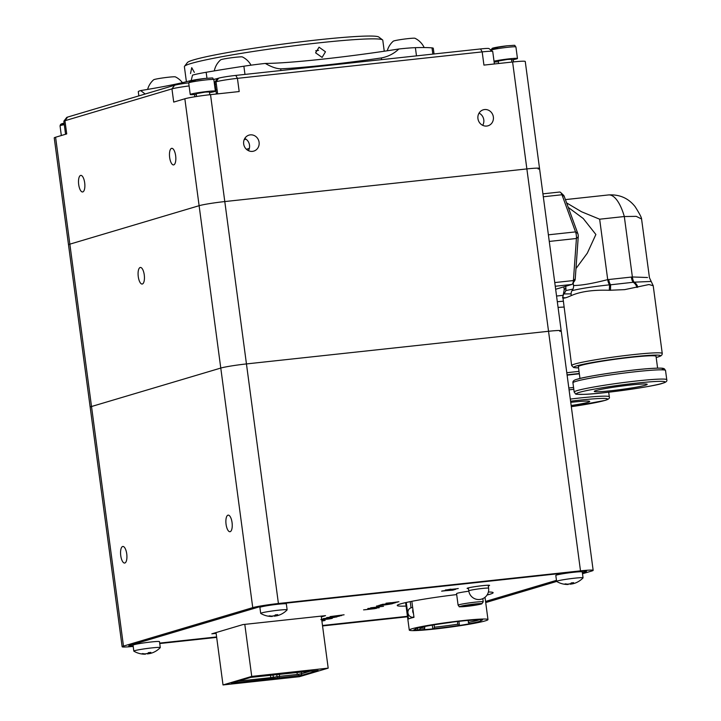 <?xml version="1.0" encoding="UTF-8"?>
<svg xmlns="http://www.w3.org/2000/svg" width="721" height="721" viewBox="0 0 721 721"><rect width="100%" height="100%" fill="white"/><g stroke="black" fill="none" stroke-linecap="round" stroke-linejoin="round"><path stroke-width="1.08" d="M173.752 164.866A8.337 3.073 -96.2 0 0 175.681 156.006A8.337 3.073 -96.2 0 0 171.76 148.328A8.337 3.073 -96.2 0 0 171.553 148.364A8.337 3.073 -96.2 0 0 169.624 157.232A8.337 3.073 -96.2 0 0 173.554 164.911A8.337 3.073 -96.2 0 0 173.752 164.866M82.798 191.93A8.337 3.073 -96.2 0 0 84.718 183.062A8.337 3.073 -96.2 0 0 80.797 175.383A8.337 3.073 -96.2 0 0 80.59 175.428A8.337 3.073 -96.2 0 0 78.661 184.288A8.337 3.073 -96.2 0 0 82.591 191.966A8.337 3.073 -96.2 0 0 82.798 191.93M250.286 134.872A8.337 7.733 73.4 0 0 249.006 135.124A8.337 7.733 73.4 0 0 243.797 144.642A8.337 7.733 73.4 0 0 252.485 151.374A8.337 7.733 73.4 0 0 253.765 151.113A8.337 7.733 73.4 0 0 258.974 141.595A8.337 7.733 73.4 0 0 250.286 134.872M484.557 109.547A8.337 7.733 73.4 0 0 483.277 109.808A8.337 7.733 73.4 0 0 478.068 119.326A8.337 7.733 73.4 0 0 486.756 126.049A8.337 7.733 73.4 0 0 488.027 125.796A8.337 7.733 73.4 0 0 493.236 116.279A8.337 7.733 73.4 0 0 484.557 109.547M217.075 89.629A84.727 5.317 172.4 0 0 215.867 89.909A84.727 5.317 -7.6 0 1 217.075 89.629M538.181 169.056A20.017 1.253 172.4 0 0 539.524 168.408A20.017 1.253 172.4 0 0 526.871 168.921L224.79 201.565A20.017 1.253 172.4 0 0 199.113 205.701L69.856 244.158A20.017 1.253 172.4 0 0 68.504 244.798L54.237 137.882A20.017 1.253 -7.6 0 1 55.589 137.233L66.72 133.926L64.953 120.722A16.682 1.045 172.4 0 0 63.863 121.191A16.682 1.045 172.4 0 0 63.836 121.263L65.566 134.259M216.417 94.009L214.831 82.149A14.348 0.901 -7.6 0 1 214.2 82.32M245.96 139.144L244.185 139.667M249.331 148.427L246.429 149.292M63.863 121.191L66.72 117.469A13.348 0.838 -7.6 0 1 67.594 117.09L174.599 85.258A13.348 0.838 -7.6 0 1 188.695 82.852M213.795 79.373A17.683 1.109 172.4 0 0 217.472 78.517L218.67 78.156A13.348 0.838 -7.6 0 1 235.794 75.408L480.537 48.947A13.348 0.838 -7.6 0 1 488.946 48.559L492.686 51.407A16.682 1.045 172.4 0 0 482.178 51.894L237.425 78.346A16.682 1.045 172.4 0 0 216.03 81.797L214.831 82.149L217.472 78.517M189.109 85.943A16.682 1.045 172.4 0 0 171.949 88.89L64.953 120.722L67.594 117.09M480.537 48.947L482.178 51.894L483.935 65.097L512.604 61.997A20.017 1.253 -7.6 0 1 525.258 61.483L561.19 330.768A20.017 1.253 172.4 0 0 548.537 331.281A20.017 1.253 -7.6 0 1 561.19 330.768L593.158 570.347A20.017 1.253 172.4 0 0 580.504 570.861L548.537 331.281L246.456 363.925L548.537 331.281L526.871 168.921A20.017 1.253 -7.6 0 1 539.524 168.408M174.599 85.258L171.949 88.89L173.716 102.094L184.846 98.777A20.017 1.253 -7.6 0 1 210.523 94.649L239.192 91.549L237.425 78.346L235.794 75.408M217.643 93.874L216.03 81.797L218.67 78.156M482.682 125.328A8.337 7.733 73.4 0 0 479.05 113.125M248.412 150.644A8.337 7.733 73.4 0 0 244.78 138.441M494.39 63.962L492.722 51.47A16.682 1.045 172.4 0 0 492.686 51.407M194.562 94.523L194.859 96.758M122.642 546.509A8.337 3.073 -96.2 0 0 120.713 555.368A8.337 3.073 -96.2 0 0 124.634 563.047A8.337 3.073 -96.2 0 0 124.841 563.002A8.337 3.073 -96.2 0 0 126.77 554.143A8.337 3.073 -96.2 0 0 122.84 546.464A8.337 3.073 -96.2 0 0 122.642 546.509M227.962 515.173A8.337 3.073 -96.2 0 0 226.034 524.032A8.337 3.073 -96.2 0 0 229.954 531.719A8.337 3.073 -96.2 0 0 230.161 531.674A8.337 3.073 -96.2 0 0 232.09 522.815A8.337 3.073 -96.2 0 0 228.169 515.136A8.337 3.073 -96.2 0 0 227.962 515.173M55.589 137.233L69.856 244.158A20.017 1.253 -7.6 0 0 68.504 244.798L90.17 407.167A20.017 1.253 -7.6 0 1 91.513 406.518L220.779 368.061A20.017 1.253 -7.6 0 1 246.456 363.925A20.017 1.253 172.4 0 0 220.779 368.061L91.513 406.518A20.017 1.253 172.4 0 0 90.17 407.167L122.137 646.746A20.017 1.253 172.4 0 0 133.196 646.404M184.846 98.777L199.113 205.701A20.017 1.253 -7.6 0 1 224.79 201.565L278.414 603.513A20.017 1.253 172.4 0 0 252.747 607.641L199.113 205.701L69.856 244.158L123.48 646.097A20.017 1.253 172.4 0 0 122.137 646.746M593.158 570.347A20.017 1.253 172.4 0 1 591.815 570.996L582.514 573.763M568.175 584.163L566.931 584.425A21.315 19.764 -106.6 0 1 564.48 584.118A20.711 5.966 -64.8 0 0 564.922 584.019A20.711 5.966 -64.8 0 0 565.39 583.848A21.315 19.764 73.4 0 0 567.842 584.154L570.41 583.74A21.315 7.868 -96.2 0 0 571.266 582.901A20.711 15.979 22.6 0 0 573.601 582.649A21.315 7.868 83.8 0 1 572.753 583.487L573.889 583.496A21.315 19.764 73.4 0 0 576.196 582.685A20.711 7.273 51.6 0 1 576.088 582.73A21.351 21.351 0 0 0 583.028 577.918A13.348 0.838 -7.6 0 0 583.055 577.845A13.348 0.838 -7.6 0 0 574.619 578.188A13.348 0.838 -7.6 0 0 557.504 580.946A13.348 0.838 -7.6 0 0 556.603 581.378A13.348 0.838 -7.6 0 0 556.657 581.441L485.702 602.567M278.414 603.513L580.504 570.861M123.48 646.097L252.747 607.641M258.911 606.983L129.645 645.43L258.911 606.983A13.348 0.838 -7.6 0 1 276.026 604.225L578.107 571.573L276.026 604.225A13.348 0.838 172.4 0 0 258.911 606.983M578.107 571.573A13.348 0.838 -7.6 0 1 585.65 571.663L582.361 572.645L585.65 571.663A13.348 0.838 172.4 0 0 578.107 571.573M485.557 601.44L556.468 580.342L485.557 601.44M159.674 643.096L216.606 636.94L159.674 643.096M322.494 625.495L407.437 616.311L322.494 625.495M133.133 645.899A13.348 0.838 -7.6 0 1 129.645 645.43A13.348 0.838 172.4 0 0 133.133 645.899M407.5 616.761L322.557 625.945M216.67 637.382L159.738 643.538M142.361 284.002A8.337 3.073 -96.2 0 0 144.29 275.134A8.337 3.073 -96.2 0 0 140.37 267.455A8.337 3.073 -96.2 0 0 140.162 267.5A8.337 3.073 -96.2 0 0 138.234 276.359A8.337 3.073 -96.2 0 0 142.163 284.038A8.337 3.073 -96.2 0 0 142.361 284.002M559.847 331.417A20.017 1.253 172.4 0 0 561.19 330.768M210.523 94.649L224.79 201.565L526.871 168.921L512.604 61.997M384.248 51.227L382.788 40.25A100.075 6.282 172.4 0 0 382.536 39.88A100.075 6.282 172.4 0 0 374.361 38.862A100.075 6.282 172.4 0 0 265.806 49.605A100.075 6.282 172.4 0 0 184.531 66.296A100.075 6.282 172.4 0 0 184.387 66.72L186.397 81.725M325.468 51.777L322.107 57.41L315.6 52.84L319.052 47.18L325.468 51.777M184.531 66.296L187.397 62.574A96.74 6.074 -7.6 0 1 265.959 46.441A96.74 6.074 -7.6 0 1 370.9 36.05A96.74 6.074 -7.6 0 1 378.795 37.032L382.536 39.88M318.583 50.344A84.727 5.317 -7.6 0 1 315.708 50.803M190.533 73.524L191.732 67.666L194.346 72.388M138.847 95.893L138.288 91.702A33.355 2.091 -7.6 0 1 140.667 90.576L145.173 94.009M191.173 80.617L192.516 75.155A33.355 2.091 -7.6 0 1 206.161 72.28A153.447 9.634 -7.6 0 1 243.878 66.206A33.355 2.091 -7.6 0 1 265.31 63.43C271.24 66.9 276.368 68.702 280.685 68.828L280.92 70.523M140.667 90.576A106.744 6.705 172.4 0 0 191.191 80.464M215.119 84.258A153.447 9.634 -7.6 0 1 216.336 84.06M381.58 59.645L381.355 57.95A100.075 6.282 -7.6 0 1 280.685 68.828M381.355 57.95C388.177 56.626 393.999 53.642 398.83 49.001A33.355 2.091 -7.6 0 1 415.386 47.667A153.447 9.634 -7.6 0 1 432.005 47.874A33.355 2.091 -7.6 0 1 433.285 48.271L434.051 53.976M265.31 63.43A106.744 6.705 172.4 0 0 398.83 49.001M624.674 289.635L609.272 290.284C593.275 289.734 580.621 291.5 571.302 295.583C566.832 297.602 564.056 298.422 562.984 298.061L571.645 365.538A45.702 2.866 -7.6 0 1 633.344 354.615A45.702 2.866 -7.6 0 1 662.248 353.452L653.208 285.723L648.954 284.534L624.674 289.635M562.948 297.665L565.661 297.773M657.606 368.143L656.029 356.3A39.159 2.46 172.4 0 0 624.197 358.103A39.159 2.46 172.4 0 0 581.018 365.385A39.159 2.46 172.4 0 0 578.386 366.656L579.972 378.498M645.394 385.212A26.686 1.676 172.4 0 0 647.188 384.347A26.686 1.676 172.4 0 0 625.495 385.582A26.686 1.676 172.4 0 0 596.069 390.539A26.686 1.676 172.4 0 0 594.275 391.404A26.686 1.676 172.4 0 0 615.968 390.169A26.686 1.676 172.4 0 0 645.394 385.212M566.616 202.916L581.559 211.767L599.656 219.202L607.713 279.631A6.669 2.469 -97 0 0 609.606 284.822L610.633 284.795L610.48 290.329M571.302 295.583A6.669 5.236 -116.7 0 1 572.014 290.644A6.669 6.201 85.4 0 0 573.528 285.507C581.027 285.525 592.428 283.56 607.713 279.631L632.38 276.963L624.314 216.534L599.656 219.202M565.408 199.6L608.506 194.94A40.034 14.771 -96.2 0 1 624.314 216.534L636.237 216.354L641.564 218.977L649.459 277.783L651.189 281.442L634.129 282.172A6.669 4.398 69.9 0 1 637.824 287.192M555.657 289.265L571.78 284.471A6.669 2.46 -96.2 0 0 572.528 283.858A6.669 2.46 -96.2 0 0 573.411 280.559L576.421 238.489A6.669 2.46 -96.2 0 0 575.538 231.892L561.965 194.751A6.669 2.46 -96.2 0 0 560.641 192.48A6.669 2.46 -96.2 0 0 559.613 192.038A6.669 2.46 -96.2 0 0 559.451 192.074M560.641 192.48L563.57 195.238A3.335 1.235 83.8 0 1 564.228 196.382L577.8 233.514A3.335 1.235 83.8 0 1 578.242 236.812L575.241 278.883A3.335 1.235 83.8 0 1 574.799 280.532L572.528 283.858M575.971 268.591L587.327 253.134L595.879 234.496L583.226 218.499L568.256 207.396M562.984 298.061A6.669 6.597 -60.5 0 1 564.633 292.843A6.669 6.138 62.2 0 0 565.868 287.787L564.228 289.788L563.516 293.429L564.633 292.843M571.113 293.898L563.858 293.916M572.961 289.121L565.751 290.581M565.67 286.291L565.868 287.787M573.528 285.507L573.186 282.893M608.74 279.514A6.669 2.46 -96.2 0 0 610.633 284.795L634.129 282.172A6.669 2.46 -95.3 0 1 632.38 276.963L647.512 277.513M631.353 277.062A6.669 2.46 -96.2 0 0 633.245 282.353A6.669 4.281 71.2 0 1 636.949 287.472M609.272 290.284L609.606 284.822C593.113 286.598 580.585 288.535 572.014 290.644M563.84 307.047L558.072 307.398M571.167 405.535A26.686 1.676 172.4 0 0 587.939 402.3A26.686 1.676 172.4 0 0 589.733 401.435A26.686 1.676 172.4 0 0 570.744 402.354M579.351 373.82A39.159 2.46 172.4 0 0 567.112 375.154M557.315 301.711L563.065 301.243M511.595 59.96A12.681 0.793 172.4 0 0 517.462 58.5A12.681 0.793 172.4 0 0 509.441 58.816A12.681 0.793 172.4 0 0 494.02 61.213M494.128 62.015A12.681 0.793 172.4 0 0 498.373 61.727M511.883 62.078L511.504 59.293L507.287 59.464L498.283 61.051L498.608 63.511M209.514 92.612A12.681 0.793 172.4 0 0 215.381 91.143A12.681 0.793 172.4 0 0 207.36 91.468A12.681 0.793 172.4 0 0 190.245 94.496A12.681 0.793 172.4 0 0 196.292 94.379M209.793 94.721L209.423 91.937L205.206 92.108L196.202 93.703L196.572 96.488M387.267 50.776A19.773 19.773 0 0 1 393.287 41.178A11.004 0.694 -7.6 0 1 393.981 40.899A11.004 0.694 -7.6 0 1 405.617 38.907A11.004 0.694 -7.6 0 1 415.008 38.285A19.773 19.773 0 0 1 424.182 47.559M214.299 70.901A19.773 19.773 0 0 1 220.662 59.834A11.004 0.694 -7.6 0 1 221.365 59.555A11.004 0.694 -7.6 0 1 233 57.563A11.004 0.694 -7.6 0 1 242.391 56.941A19.773 19.773 0 0 1 251.034 65.178M147.616 89.413A19.773 19.773 0 0 1 153.645 79.779A11.004 0.694 -7.6 0 1 154.339 79.49A11.004 0.694 -7.6 0 1 165.974 77.507A11.004 0.694 -7.6 0 1 175.374 76.877A19.773 19.773 0 0 1 182.422 82.672M406.076 606.055A48.37 3.037 -7.6 0 1 397.244 605.487A48.37 3.037 -7.6 0 1 456.69 594.582M468.47 588.543A11.338 0.712 -7.6 0 1 467.1 588.39A11.338 0.712 -7.6 0 1 482.412 585.677A11.338 0.712 -7.6 0 1 489.586 585.389A11.338 0.712 -7.6 0 1 488.306 585.894M488.387 592.013A48.37 3.037 -7.6 0 1 493.137 592.689A48.37 3.037 -7.6 0 1 487.063 595.014M456.537 588.796L445.362 590.003M397.505 602.152L385.987 603.243L397.505 602.152M391.818 603.837L376.515 606.064M379.192 607.767L367.818 608.488L379.192 607.767M341.772 615.473L330.146 616.581L344.079 614.797L331.516 616.428L341.168 615.662L330.146 616.572M336.878 616.933L323.179 618.672M216.138 633.362L211.821 633.831L242.941 624.575L325.55 615.644L321.35 616.897M321.845 620.592L321.908 621.078M330.272 618.321C336.509 617.726 327.109 619.492 325.459 619.231L321.737 619.79L325.459 619.231C327.109 619.501 336.509 617.735 330.272 618.33L325.937 619.006C323.423 619.736 317.141 619.988 323.909 619.105L321.683 619.429L323.909 619.096M321.674 619.321L324.198 618.978M337.77 616.419L326.595 617.627M376.506 608.371L363.582 609.876M383.527 606.307L370.63 607.812M392.918 603.522L380.445 604.865L395.712 602.684L386.934 603.81L394.315 603.107L385.42 604.261L392.296 603.693L380.472 604.856M455.645 589.309L452.797 590.157L442.234 590.968L455.681 589.3L451.463 590.301M374.839 608.659L364.835 609.786M389.8 604.18L384.599 604.964M384.176 604.784L378.913 605.352M334.859 617.275L330.092 617.996M329.668 617.834L324.324 618.636M379.138 607.767L367.872 608.479M330.263 617.924L334.895 617.266L330.263 617.924M344.043 614.797L331.336 616.509M339.501 616.131L334.301 617.05M332.075 616.761L327.722 617.591M330.966 618.456L329.587 618.492M394.279 603.107L385.402 604.27M395.676 602.693L386.907 603.819M390.755 603.54L382.094 604.378M396.91 602.062L391.206 602.909M398.929 601.729L390.007 602.954M390.782 602.729L386.023 603.234M384.798 604.865L389.836 604.18L384.798 604.865M391.548 602.765L396.947 602.062L391.548 602.765M452.509 589.976L441.622 591.148M323.684 620.628L321.89 620.979M325.153 620.42L321.908 621.069M458.268 588.507L453.076 589.427M450.85 589.138L446.497 589.958M324.666 618.492L329.704 617.825L324.666 618.492M467.992 620.411L469.083 623.737A33.355 2.091 172.4 0 0 481.195 620.33A33.355 2.091 172.4 0 0 480.916 620.213L482.511 619.97A35.023 2.199 172.4 0 0 478.681 619.754L477.086 619.997A33.355 2.091 172.4 0 0 468.326 620.52L468.947 620.33A35.023 2.199 172.4 0 0 460.773 621.132A35.023 2.199 172.4 0 0 451.688 622.196L451.067 622.385A33.355 2.091 172.4 0 0 417.387 628.198A33.355 2.091 172.4 0 0 415.188 629.145A33.355 2.091 172.4 0 0 415.494 629.523L416.594 628.009M420.325 627.441L420.424 628.216A32.021 2.01 172.4 0 0 424.804 628.018L424.606 626.522M480.916 620.213L480.33 619.754M468.262 622.421A32.021 2.01 172.4 0 0 479.285 619.754M458.907 621.34L459.457 625.477A35.023 2.199 172.4 0 0 469.894 623.719L469.083 623.737M434.096 624.837L434.412 627.189A32.021 2.01 172.4 0 0 457.826 624.179L457.475 621.502M434.412 627.189L433.79 628.685A33.355 2.091 172.4 0 0 458.655 625.486L457.826 624.179M458.655 625.486L459.457 625.477M432.294 625.134L432.798 628.901L433.79 628.685M420.424 628.216L419.334 629.739A33.355 2.091 172.4 0 0 424.191 629.514L423.191 629.73A35.023 2.199 172.4 0 0 432.798 628.901M424.191 629.514L424.804 628.018M417.495 628.162L417.738 629.983L419.334 629.739M415.494 629.523L413.908 629.766A35.023 2.199 172.4 0 0 417.738 629.983M434.384 629.063A39.7 2.496 172.4 0 0 487.973 619.573A39.7 2.496 172.4 0 0 462.864 620.592A39.7 2.496 172.4 0 0 409.276 630.073A39.7 2.496 172.4 0 0 434.384 629.063M406.274 602.468L408.474 618.978A39.7 2.496 -7.6 0 1 413.98 617.338L411.844 601.314M410.213 601.638L411.033 607.821L412.646 607.343M411.033 607.821A4.84 4.488 73.4 0 0 412.899 617.257L413.908 616.797M412.917 609.389A4.84 4.488 73.4 0 0 413.475 613.544M328.19 668.142L251.737 676.406L223.014 684.95L299.458 676.686L328.19 668.142L321.242 616.113M223.014 684.95L216.03 632.578M251.737 676.406L244.798 624.368M295.826 672.639L318.132 670.431L302.117 675.198L231.333 683.175L250.827 677.38L295.826 672.639M301.315 672.089L301.531 673.765L310.499 671.098M301.531 673.765L297.259 674.45L297.007 672.558M279.279 674.144L279.577 676.361L297.259 674.45M279.577 676.361L277.044 676.704L276.738 674.414M273.016 674.82L273.349 677.298L277.044 676.704M273.349 677.298L273.187 678.767M272.98 677.334L270.817 677.641L270.474 675.09M238.038 681.183L270.817 677.641M233.225 682.616L232.667 683.193M472.958 604.549L476.545 604.36L474.472 604.973L465.225 605.973L472.958 604.549M474.409 604.468L474.472 604.973M468.731 605.153L468.812 605.784M458.105 605.189A12.681 0.793 -7.6 0 1 475.22 602.161A12.681 0.793 -7.6 0 1 483.232 601.837L481.763 603.874L466.902 606.352C455.699 607.037 460.656 607.199 458.105 605.189L456.564 593.644A12.681 0.793 -7.6 0 1 468.83 591.202M272.259 616.14L271.015 616.401A21.315 19.764 -106.6 0 1 268.563 616.104A20.711 5.966 -64.8 0 0 269.005 616.004A20.711 5.966 -64.8 0 0 269.474 615.833A21.315 19.764 73.4 0 0 271.925 616.131L274.494 615.716A21.315 7.868 -96.2 0 0 275.341 614.887A20.711 15.979 22.6 0 0 277.684 614.634A21.315 7.868 83.8 0 1 276.837 615.464L276.603 614.779M272.295 616.446L272.232 616.455A21.351 21.351 0 0 1 260.741 613.418A13.348 0.838 -7.6 0 1 260.687 613.364A13.348 0.838 -7.6 0 1 261.588 612.931A13.348 0.838 -7.6 0 1 278.703 610.173A13.348 0.838 -7.6 0 1 287.138 609.831A13.348 0.838 -7.6 0 1 287.111 609.903A21.351 21.351 0 0 1 280.172 614.716A20.711 7.273 51.6 0 1 280.018 614.77M277.801 615.527A21.315 19.764 -106.6 0 1 277.062 615.752L274.494 616.167A21.315 7.868 83.8 0 1 273.782 615.995M260.687 613.364L259.893 607.433A13.348 0.838 -7.6 0 1 277.909 604.243A13.348 0.838 -7.6 0 1 286.345 603.901L287.138 609.831M276.747 614.77L276.837 615.464L277.973 615.482A21.315 19.764 73.4 0 0 280.271 614.662A20.711 7.273 51.6 0 1 280.172 614.716M573.718 583.541A21.315 19.764 -106.6 0 1 572.979 583.767L570.41 584.181A21.315 7.868 83.8 0 1 569.698 584.01M568.211 584.461L568.148 584.47A21.351 21.351 0 0 1 556.657 581.441M556.603 581.378L555.81 575.448A13.348 0.838 -7.6 0 1 573.826 572.258A13.348 0.838 -7.6 0 1 582.271 571.924L583.055 577.845M572.663 582.784L572.636 583.64L572.519 582.802M145.39 653.884L144.155 654.145A21.315 19.764 -106.6 0 1 141.695 653.839A20.711 5.966 -64.8 0 0 142.136 653.74A20.711 5.966 -64.8 0 0 142.605 653.568A21.315 19.764 73.4 0 0 145.065 653.875L147.634 653.46A21.315 7.868 -96.2 0 0 148.481 652.622A20.711 15.979 22.6 0 0 150.824 652.37A21.315 7.868 83.8 0 1 149.968 653.208L149.734 652.523M145.426 654.181L145.372 654.19A21.351 21.351 0 0 1 133.872 651.162A13.348 0.838 -7.6 0 1 133.818 651.099A13.348 0.838 -7.6 0 1 134.719 650.666A13.348 0.838 -7.6 0 1 151.834 647.909A13.348 0.838 -7.6 0 1 160.278 647.575A13.348 0.838 -7.6 0 1 160.242 647.638A21.351 21.351 0 0 1 153.303 652.451A20.711 7.273 51.6 0 1 153.149 652.514M150.932 653.262A21.315 19.764 -106.6 0 1 150.193 653.487L147.625 653.902A21.315 7.868 83.8 0 1 146.913 653.731M133.818 651.099L133.034 645.178A13.348 0.838 -7.6 0 1 151.04 641.987A13.348 0.838 -7.6 0 1 159.485 641.645L160.278 647.575M149.878 652.505L149.968 653.208L151.104 653.217A21.315 19.764 73.4 0 0 153.411 652.406A20.711 7.273 51.6 0 1 153.303 652.451M206.161 72.28L206.954 78.247M244.978 74.407L243.878 66.206M415.386 47.667L416.486 55.877M432.843 54.102L432.005 47.874M656.191 357.499A43.702 2.74 172.4 0 0 632.885 356.814A43.702 2.74 172.4 0 0 585.119 363.88A43.702 2.74 172.4 0 0 578.548 367.863M576.079 381.319A46.703 2.929 172.4 0 0 572.943 382.833C572.609 381.157 574.078 379.949 577.359 379.201C583.785 376.686 629.748 369.63 651.144 368.449C665.023 367.674 662.914 368.539 664.32 368.782L665.528 370.477A46.703 2.929 172.4 0 0 627.567 372.64A46.703 2.929 172.4 0 0 576.079 381.319M572.943 382.833L574.177 392.071A46.703 2.929 -7.6 0 1 577.314 390.557A46.703 2.929 -7.6 0 1 628.802 381.878A46.703 2.929 -7.6 0 1 666.763 379.724L665.528 370.477M579.423 392.341A44.702 2.803 172.4 0 0 604.694 392.648A44.702 2.803 172.4 0 0 662.04 383.41A44.702 2.803 172.4 0 0 636.769 383.103A44.702 2.803 172.4 0 0 579.423 392.341M571.78 284.471L555.251 286.255M554.764 282.569L573.411 280.559L575.241 278.883M578.242 236.812L576.421 238.489L549.267 241.427M548.393 234.821L575.538 231.892L577.8 233.514M564.228 196.382L561.965 194.751L543.31 196.77M577.665 379.138A44.702 2.803 -7.6 0 1 633.281 370.098A44.702 2.803 -7.6 0 1 661.463 369.828M566.796 372.757A45.702 2.866 -7.6 0 1 575.89 371.712A45.702 2.866 -7.6 0 1 579.017 371.378M579.305 373.496A43.702 2.74 172.4 0 0 575.439 373.902A43.702 2.74 172.4 0 0 567.076 374.866M570.311 399.092A46.703 2.929 -7.6 0 1 609.308 396.811C609.984 398.217 608.515 399.434 604.892 400.443L571.32 406.689A44.702 2.803 172.4 0 0 604.586 400.497A44.702 2.803 172.4 0 0 570.59 401.2M556.558 296.034L562.731 295.367M573.808 389.295A46.703 2.929 172.4 0 0 569.076 389.854M568.824 387.997A44.702 2.803 -7.6 0 1 573.555 387.438L568.824 387.997M517.462 58.5L515.921 46.946A12.681 0.793 172.4 0 0 507.899 47.271A12.681 0.793 172.4 0 0 490.992 50.119M497.544 48.316A11.004 0.694 -7.6 0 1 493.326 47.974A11.004 0.694 -7.6 0 1 507.079 45.802A11.004 0.694 -7.6 0 1 507.169 45.793M213.84 79.598A12.681 0.793 172.4 0 0 205.818 79.923A12.681 0.793 172.4 0 0 188.704 82.951L190.182 80.914L205.043 78.436C216.237 77.751 211.28 77.589 213.84 79.598L215.381 91.143M195.463 80.959A11.004 0.694 -7.6 0 1 191.245 80.617A11.004 0.694 -7.6 0 1 204.998 78.445A11.004 0.694 -7.6 0 1 205.079 78.436M64.205 124.066A11.004 0.694 -7.6 0 1 64.088 123.165L60.672 124.264L60.041 125.842A12.681 0.793 172.4 0 1 64.286 124.67M488.613 588.21A10.004 10.004 0 0 1 479.771 599.475A10.004 10.004 0 0 1 468.776 590.85A10.004 0.631 -7.6 0 1 469.443 590.526A10.004 0.631 -7.6 0 1 482.286 588.462A10.004 0.631 -7.6 0 1 488.613 588.21L488.216 585.236M301.108 673.756L302.117 675.198M299.089 675.685L298.079 674.243M279.207 676.433L279.406 677.812M277.621 678.055L277.414 676.668M466.938 606.343A11.004 0.694 172.4 0 0 481.06 604.063A11.004 0.694 172.4 0 0 474.842 603.991A11.004 0.694 172.4 0 0 460.719 606.262A11.004 0.694 172.4 0 0 466.938 606.343M513.208 59.672L513.505 61.898M571.645 365.538L573.682 367.557L578.557 367.881M574.177 392.071C576.791 394.748 572.889 394.225 584.118 394.351C602.99 393.9 656.11 385.978 662.347 383.347C665.961 382.337 667.439 381.13 666.763 379.724M608.506 194.94C619.546 194.273 628.433 198.185 635.147 206.693C639.554 213.695 641.69 217.787 641.564 218.977M559.613 192.038L542.922 193.841M563.516 293.429L562.605 297.809M564.228 289.788L563.84 286.832M653.208 285.723L651.189 281.451M656.191 357.526L660.733 355.976L662.004 354.768L662.248 353.452M609.308 396.811L608.695 392.206M490.785 50.299L492.263 48.271L507.124 45.793C518.318 45.099 513.361 44.936 515.921 46.946M190.245 94.496L188.704 82.951M61.33 135.521L60.041 125.842M468.776 590.85L468.38 587.876M487.973 619.573L484.999 597.294M409.276 630.073L405.617 602.612M482.809 598.655L483.232 601.837"/></g></svg>

